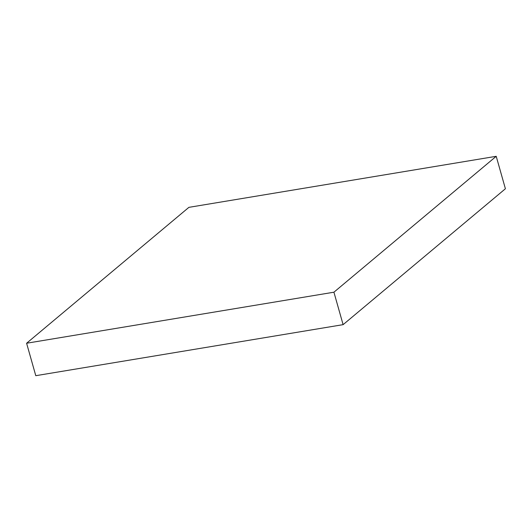<?xml version="1.0" encoding="UTF-8"?>
<svg xmlns="http://www.w3.org/2000/svg" width="532" height="532" viewBox="0 0 532 532"><rect width="100%" height="100%" fill="white"/><g stroke="black" fill="none" stroke-linecap="round" stroke-linejoin="round"><path stroke-width="0.8" d="M35.784 375.692L343.107 324.653L333.923 292.201L26.6 343.24L35.784 375.692M333.923 292.201L496.216 156.308L505.4 188.76L343.107 324.653M496.216 156.308L188.893 207.347L26.6 343.24"/></g></svg>
